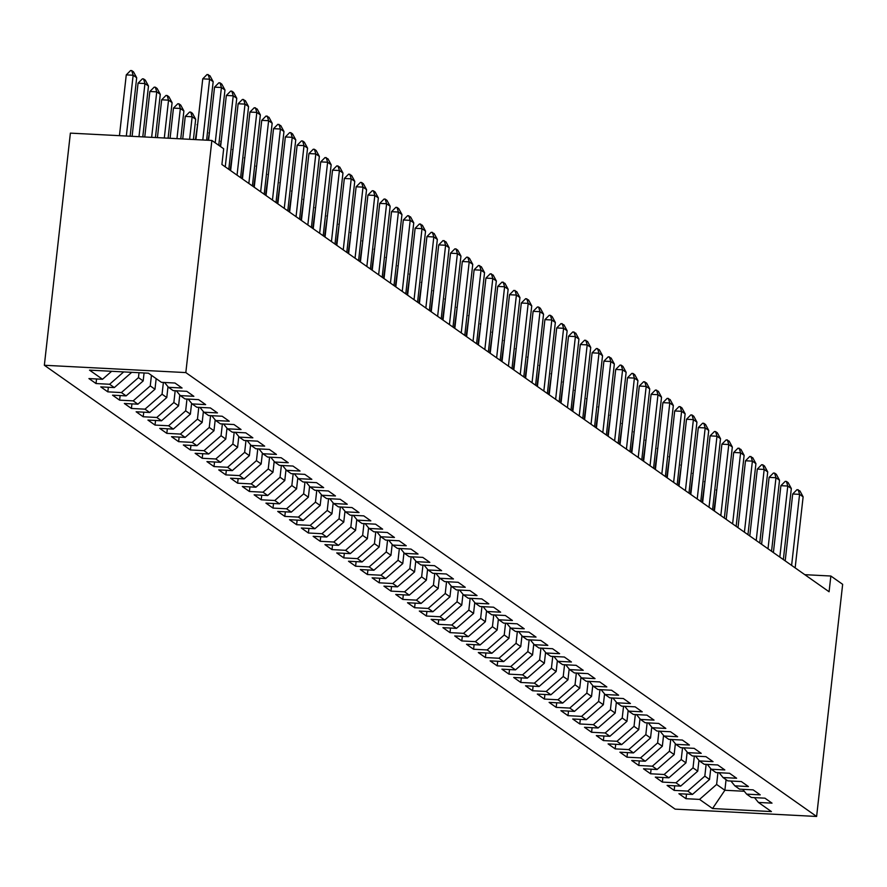 <?xml version="1.0" encoding="UTF-8"?>
<svg xmlns="http://www.w3.org/2000/svg" width="887" height="887" viewBox="0 0 887 887"><rect width="100%" height="100%" fill="white"/><g stroke="black" fill="none" stroke-linecap="round" stroke-linejoin="round"><path stroke-width="1.33" d="M44.35 365.267L675.129 809.132L816.617 816.461L185.826 372.584L44.35 365.267L70.383 133.128L211.871 140.456L185.826 372.584M726.065 779.662L724.879 790.262L712.538 808.534L771.424 811.583L758.44 802.447L772.012 803.145L764.938 798.167L751.367 797.468L746.643 794.142L760.214 794.852L753.141 789.862L739.558 789.164L734.846 785.838L748.417 786.547L741.344 781.558L727.761 780.859L723.049 777.544L736.62 778.243L729.535 773.264L715.964 772.555L711.241 769.24L724.823 769.938L717.738 764.96L704.167 764.25L699.444 760.935L713.026 761.634L705.941 756.655L692.37 755.957L687.647 752.631L701.218 753.329L694.144 748.351L680.573 747.652L675.85 744.326L689.421 745.036L682.347 740.046L668.765 739.348L664.053 736.022L677.624 736.731L670.539 731.742L656.968 731.043L652.244 727.717L665.827 728.427L658.742 723.437L645.171 722.739L640.447 719.424L654.029 720.122L646.945 715.144L633.373 714.434L628.65 711.119L642.221 711.817L635.147 706.839L621.576 706.13L616.853 702.814L630.424 703.513L623.35 698.535L609.768 697.836L605.056 694.51L618.627 695.208L611.553 690.23L597.971 689.532L593.259 686.205L606.83 686.915L599.745 681.926L586.174 681.227L581.451 677.901L595.033 678.61L587.948 673.621L574.377 672.923L569.654 669.596L583.236 670.306L576.151 665.328L562.58 664.618L557.856 661.303L571.428 662.001L564.354 657.023L550.783 656.313L546.059 652.998L559.63 653.697L552.557 648.719L538.974 648.009L534.262 644.694L547.833 645.392L540.76 640.414L527.177 639.715L522.465 636.389L536.036 637.088L528.951 632.109L515.38 631.411L510.657 628.085L524.239 628.794L517.154 623.805L503.583 623.106L498.86 619.78L512.431 620.49L505.357 615.5L491.786 614.802L487.063 611.487L500.634 612.185L493.56 607.207L479.978 606.497L475.266 603.182L488.837 603.881L481.763 598.902L468.181 598.193L463.469 594.878L477.04 595.576L469.955 590.598L456.384 589.899L451.66 586.573L465.243 587.272L458.158 582.293L444.587 581.595L439.863 578.269L453.445 578.967L446.361 573.989L432.789 573.29L428.066 569.964L441.637 570.674L434.563 565.684L420.992 564.986L416.269 561.659L429.84 562.369L422.766 557.38L409.184 556.681L404.472 553.366L418.043 554.065L410.969 549.086L397.387 548.377L392.675 545.062L406.246 545.76L399.161 540.782L385.59 540.072L380.867 536.757L394.449 537.455L387.364 532.477L373.793 531.779L369.07 528.452L382.641 529.151L375.567 524.173L361.996 523.474L357.273 520.148L370.844 520.857L363.77 515.868L350.188 515.17L345.475 511.843L359.047 512.553L351.973 507.564L338.39 506.865L333.678 503.539L347.249 504.248L340.164 499.27L326.593 498.561L321.87 495.245L335.452 495.944L328.367 490.966L314.796 490.256L310.073 486.941L323.655 487.639L316.57 482.661L302.999 481.951L298.276 478.636L311.847 479.335L304.773 474.357L291.202 473.658L286.479 470.332L300.05 471.03L292.976 466.052L279.394 465.353L274.682 462.027L288.253 462.737L281.179 457.747L267.597 457.049L262.885 453.723L276.456 454.432L269.371 449.443L255.8 448.744L251.076 445.429L264.659 446.128L257.574 441.149L244.003 440.44L239.279 437.125L252.85 437.823L245.777 432.845L232.206 432.135L227.482 428.82L241.053 429.519L233.98 424.54L220.397 423.831L215.685 420.516L229.256 421.214L222.182 416.236L208.6 415.537L203.888 412.211L217.459 412.91L210.374 407.931L196.803 407.233L192.08 403.907L205.662 404.616L198.577 399.627L185.006 398.928L180.283 395.602L193.865 396.312L186.78 391.322L173.209 390.624L168.486 387.309L182.057 388.007L174.983 383.029L161.412 382.319L148.428 373.194L89.543 370.145L102.515 379.27L88.944 378.572L96.029 383.55L109.6 384.259L114.323 387.575L100.741 386.876L107.826 391.854L121.397 392.564L126.12 395.879L112.549 395.181L119.623 400.159L133.194 400.857L137.917 404.184L124.346 403.485L131.42 408.463L145.002 409.162L149.715 412.488L136.143 411.779L143.217 416.768L156.799 417.467L161.512 420.793L147.941 420.083L155.025 425.073L168.597 425.771L173.32 429.086L159.738 428.388L166.823 433.366L180.394 434.076L185.117 437.391L171.535 436.692L178.62 441.671L192.191 442.38L196.914 445.695L183.343 444.997L190.417 449.975L203.988 450.674L208.711 454L195.14 453.301L202.214 458.28L215.796 458.978L220.508 462.304L206.937 461.606L214.011 466.584L227.593 467.283L232.305 470.609L218.734 469.899L225.819 474.889L239.39 475.587L244.113 478.913L230.531 478.204L237.616 483.193L251.187 483.892L255.911 487.207L242.328 486.508L249.413 491.487L262.984 492.196L267.708 495.511L254.137 494.813L261.21 499.791L274.782 500.501L279.505 503.816L265.934 503.117L273.008 508.096L286.59 508.794L291.302 512.121L277.731 511.422L284.816 516.4L298.387 517.099L303.11 520.425L289.528 519.715L296.613 524.705L310.184 525.403L314.907 528.73L301.325 528.02L308.41 533.009L321.981 533.708L326.704 537.034L313.133 536.325L320.207 541.303L333.778 542.012L338.501 545.328L324.93 544.629L332.004 549.607L345.586 550.317L350.298 553.632L336.727 552.934L343.801 557.912L357.383 558.622L362.096 561.937L348.524 561.238L355.609 566.216L369.18 566.915L373.904 570.241L360.322 569.543L367.406 574.521L380.978 575.219L385.701 578.546L372.119 577.836L379.204 582.826L392.775 583.524L397.498 586.85L383.927 586.141L391.001 591.13L404.572 591.829L409.295 595.155L395.724 594.445L402.798 599.424L416.38 600.133L421.092 603.448L407.521 602.75L414.606 607.728L428.177 608.438L432.9 611.753L419.318 611.054L426.403 616.033L439.974 616.742L444.697 620.057L431.115 619.359L438.2 624.337L451.771 625.036L456.495 628.362L442.923 627.663L449.997 632.642L463.568 633.34L468.292 636.666L454.721 635.957L461.794 640.946L475.377 641.645L480.089 644.971L466.518 644.261L473.591 649.251L487.174 649.949L491.886 653.264L478.315 652.566L485.4 657.544L498.971 658.254L503.694 661.569L490.112 660.87L497.197 665.849L510.768 666.558L515.491 669.873L501.909 669.175L508.994 674.153L522.565 674.852L527.288 678.178L513.717 677.48L520.791 682.458L534.362 683.156L539.085 686.483L525.514 685.784L532.588 690.762L546.17 691.461L550.882 694.787L537.311 694.077L544.396 699.067L557.967 699.765L562.691 703.092L549.108 702.382L556.193 707.371L569.764 708.07L574.488 711.385L560.906 710.687L567.99 715.665L581.562 716.374L586.285 719.69L572.714 718.991L579.788 723.969L593.359 724.679L598.082 727.994L584.511 727.296L591.585 732.274L605.167 732.972L609.879 736.299L596.308 735.6L603.382 740.578L616.964 741.277L621.676 744.603L608.105 743.894L615.19 748.883L628.761 749.582L633.484 752.908L619.902 752.198L626.987 757.188L640.558 757.886L645.281 761.212L631.699 760.503L638.784 765.481L652.355 766.191L657.079 769.506L643.507 768.807L650.581 773.786L664.152 774.495L668.876 777.81L655.305 777.112L662.378 782.09L675.961 782.8L680.673 786.115L667.102 785.416L674.175 790.395L687.758 791.093L692.47 794.419L678.899 793.721L685.984 798.699L686.494 794.109M712.538 808.534L699.555 799.398L685.984 798.699M211.871 140.456L223.668 148.75L221.905 164.494L829.09 591.762L830.853 576.018L804.808 574.676M710.753 768.641L709.533 779.473L704.821 776.147L706.141 764.361M692.47 794.419L709.533 779.473M687.758 791.093L704.821 776.147M758.44 802.447L754.493 797.624M698.956 760.336L697.736 771.169L693.013 767.854L694.344 756.057M680.673 786.115L697.736 771.169M675.961 782.8L693.013 767.854M746.643 794.142L742.696 789.33M687.148 752.032A10.666 9.957 -54.9 0 0 687.159 752.032L685.939 762.864L681.216 759.549L682.546 747.752M668.876 777.81L685.939 762.864M664.152 774.495L681.216 759.549M734.846 785.838L730.899 781.026M675.351 743.727A10.666 9.957 -54.9 0 0 675.362 743.727L674.142 754.56L669.419 751.245L670.738 739.448M657.079 769.506L674.142 754.56M652.355 766.191L669.419 751.245M723.049 777.544L719.102 772.721M663.554 735.423L662.334 746.255L657.622 742.94L658.941 731.143M645.281 761.212L662.334 746.255M640.558 757.886L657.622 742.94M711.241 769.24L707.305 764.417M651.757 727.129A10.666 9.957 -54.9 0 0 651.757 727.118L650.537 737.962L645.825 734.636L647.144 722.838M633.484 752.908L650.537 737.962M628.761 749.582L645.825 734.636M699.444 760.935L695.497 756.112M639.959 718.825L638.74 729.657L634.017 726.331L635.347 714.534M621.676 744.603L638.74 729.657M616.964 741.277L634.017 726.331M687.647 752.631L683.7 747.808M628.162 710.509L626.943 721.353L622.219 718.026L623.55 706.24M609.879 736.299L626.943 721.353M605.167 732.972L622.219 718.026M675.85 744.326L671.902 739.503M616.354 702.216A10.666 9.957 -54.9 0 0 616.365 702.216L615.146 713.048L610.422 709.733L611.742 697.936M598.082 727.994L615.146 713.048M593.359 724.679L610.422 709.733M664.053 736.022L660.105 731.21M604.557 693.911A10.666 9.957 -54.9 0 0 604.568 693.911L603.348 704.744L598.625 701.429L599.945 689.631M586.285 719.69L603.348 704.744M581.562 716.374L598.625 701.429M652.244 727.717L648.308 722.905M592.76 685.607L591.54 696.439L586.828 693.124L588.148 681.327M574.488 711.385L591.54 696.439M569.764 708.07L586.828 693.124M640.447 719.424L636.511 714.6M580.963 677.302L579.743 688.146L575.031 684.819L576.35 673.022M562.691 703.092L579.743 688.146M557.967 699.765L575.031 684.819M628.65 711.119L624.703 706.296M569.166 669.009A10.666 9.957 -54.9 0 0 569.166 668.998L567.946 679.841L563.223 676.515L564.553 664.718M550.882 694.787L567.946 679.841M546.17 691.461L563.223 676.515M616.853 702.814L612.906 697.991M557.358 660.704A10.666 9.957 -54.9 0 0 557.369 660.704L556.149 671.537L551.426 668.21L552.756 656.424M539.085 686.483L556.149 671.537M534.362 683.156L551.426 668.21M605.056 694.51L601.109 689.687M545.56 652.4A10.666 9.957 -54.9 0 0 545.572 652.4L544.352 663.232L539.629 659.906L540.948 648.12M527.288 678.178L544.352 663.232M522.565 674.852L539.629 659.906M593.259 686.205L589.312 681.393M533.763 644.095L532.555 654.928L527.832 651.612L529.151 639.815M515.491 669.873L532.555 654.928M510.768 666.558L527.832 651.612M581.451 677.901L577.515 673.089M521.966 635.791L520.747 646.623L516.034 643.308L517.354 631.511M503.694 661.569L520.747 646.623M498.971 658.254L516.034 643.308M569.654 669.596L565.706 664.784M510.169 627.486L508.95 638.318L504.226 635.003L505.557 623.206M491.886 653.264L508.95 638.318M487.174 649.949L504.226 635.003M557.856 661.303L553.909 656.48M498.372 619.193A10.666 9.957 -54.9 0 0 498.372 619.181L497.152 630.025L492.429 626.699L493.76 614.902M480.089 644.971L497.152 630.025M475.377 641.645L492.429 626.699M546.059 652.998L542.112 648.175M486.564 610.888A10.666 9.957 -54.9 0 0 486.575 610.877L485.355 621.72L480.632 618.394L481.951 606.597M468.292 636.666L485.355 621.72M463.568 633.34L480.632 618.394M534.262 644.694L530.315 639.871M474.767 602.572L473.558 613.416L468.835 610.09L470.154 598.304M456.495 628.362L473.558 613.416M451.771 625.036L468.835 610.09M522.465 636.389L518.518 631.566M462.97 594.279L461.75 605.111L457.038 601.785L458.357 589.999M444.697 620.057L461.75 605.111M439.974 616.742L457.038 601.785M510.657 628.085L506.721 623.273M451.173 585.974L449.953 596.807L445.241 593.492L446.56 581.695M432.9 611.753L449.953 596.807M428.177 608.438L445.241 593.492M498.86 619.78L494.913 614.968M439.375 577.67L438.156 588.502L433.433 585.187L434.763 573.39M421.092 603.448L438.156 588.502M416.38 600.133L433.433 585.187M487.063 611.487L483.116 606.664M427.567 569.365A10.666 9.957 -54.9 0 0 427.578 569.365L426.359 580.198L421.635 576.883L422.966 565.086M409.295 595.155L426.359 580.198M404.572 591.829L421.635 576.883M475.266 603.182L471.319 598.359M415.77 561.072A10.666 9.957 -54.9 0 0 415.781 561.061L414.562 571.904L409.838 568.578L411.158 556.781M397.498 586.85L414.562 571.904M392.775 583.524L409.838 568.578M463.469 594.878L459.521 590.055M403.973 552.767L402.765 563.6L398.041 560.274L399.361 548.476M385.701 578.546L402.765 563.6M380.978 575.219L398.041 560.274M451.66 586.573L447.724 581.75M392.176 544.463L390.956 555.295L386.244 551.969L387.564 540.183M373.904 570.241L390.956 555.295M369.18 566.915L386.244 551.969M439.863 578.269L435.916 573.446M380.379 536.158L379.159 546.991L374.436 543.676L375.766 531.878M362.096 561.937L379.159 546.991M357.383 558.622L374.436 543.676M428.066 569.964L424.119 565.152M368.582 527.854L367.362 538.686L362.639 535.371L363.969 523.574M350.298 553.632L367.362 538.686M345.586 550.317L362.639 535.371M416.269 561.659L412.322 556.848M356.774 519.549A10.666 9.957 -54.9 0 0 356.785 519.549L355.565 530.382L350.842 527.066L352.161 515.269M338.501 545.328L355.565 530.382M333.778 542.012L350.842 527.066M404.472 553.366L400.525 548.543M344.976 511.245A10.666 9.957 -54.9 0 0 344.988 511.245L343.768 522.088L339.045 518.762L340.364 506.965M326.704 537.034L343.768 522.088M321.981 533.708L339.045 518.762M392.675 545.062L388.728 540.238M333.179 502.951A10.666 9.957 -54.9 0 0 333.179 502.94L331.96 513.784L327.248 510.457L328.567 498.66M314.907 528.73L331.96 513.784M310.184 525.403L327.248 510.457M380.867 536.757L376.931 531.934M321.382 494.636L320.163 505.479L315.45 502.153L316.77 490.367M303.11 520.425L320.163 505.479M298.387 517.099L315.45 502.153M369.07 528.452L365.122 523.629M309.585 486.342L308.366 497.175L303.642 493.848L304.973 482.062M291.302 512.121L308.366 497.175M286.59 508.794L303.642 493.848M357.273 520.148L353.325 515.325M297.777 478.038A10.666 9.957 -54.9 0 0 297.788 478.038L296.568 488.87L291.845 485.555L293.176 473.758M279.505 503.816L296.568 488.87M274.782 500.501L291.845 485.555M345.475 511.843L341.528 507.031M285.98 469.733A10.666 9.957 -54.9 0 0 285.991 469.733L284.771 480.566L280.048 477.25L281.367 465.453M267.708 495.511L284.771 480.566M262.984 492.196L280.048 477.25M333.678 503.539L329.731 498.727M274.183 461.428L272.974 472.261L268.251 468.946L269.57 457.149M255.911 487.207L272.974 472.261M251.187 483.892L268.251 468.946M321.87 495.245L317.934 490.422M262.386 453.124L261.166 463.968L256.454 460.641L257.773 448.844M244.113 478.913L261.166 463.968M239.39 475.587L256.454 460.641M310.073 486.941L306.126 482.118M250.589 444.83A10.666 9.957 -54.9 0 0 250.589 444.819L249.369 455.663L244.657 452.337L245.976 440.54M232.305 470.609L249.369 455.663M227.593 467.283L244.657 452.337M298.276 478.636L294.329 473.813M238.791 436.526L237.572 447.358L232.849 444.032L234.179 432.246M220.508 462.304L237.572 447.358M215.796 458.978L232.849 444.032M286.479 470.332L282.532 465.509M226.994 428.221A10.666 9.957 -54.9 0 1 226.983 428.221L225.775 439.054L221.051 435.728L222.371 423.942M208.711 454L225.775 439.054M203.988 450.674L221.051 435.728M274.682 462.027L270.735 457.215M215.186 419.917A10.666 9.957 -54.9 0 0 215.197 419.917L213.978 430.749L209.254 427.434L210.574 415.637M196.914 445.695L213.978 430.749M192.191 442.38L209.254 427.434M262.885 453.723L258.937 448.911M203.389 411.612L202.169 422.445L197.457 419.13L198.777 407.333M185.117 437.391L202.169 422.445M180.394 434.076L197.457 419.13M251.076 445.429L247.14 440.606M191.592 403.308L190.372 414.14L185.66 410.825L186.98 399.028M173.32 429.086L190.372 414.14M168.597 425.771L185.66 410.825M239.279 437.125L235.332 432.302M179.795 395.014A10.666 9.957 -54.9 0 0 179.795 395.003L178.575 405.847L173.852 402.521L175.182 390.723M161.512 420.793L178.575 405.847M156.799 417.467L173.852 402.521M227.482 428.82L223.535 423.997M167.998 386.699L166.778 397.542L162.055 394.216L163.385 382.419M149.715 412.488L166.778 397.542M145.002 409.162L162.055 394.216M215.685 420.516L211.738 415.693M156.167 378.638L154.981 389.238L150.258 385.912L151.444 375.312M137.917 404.184L154.981 389.238M133.194 400.857L150.258 385.912M203.888 412.211L199.941 407.388M144.071 372.961L143.184 380.933L138.461 377.618L139.015 372.706M126.12 395.879L143.184 380.933M121.397 392.564L138.461 377.618M192.08 403.907L188.144 399.095M114.323 387.575L131.376 372.629M109.6 384.259L123.692 371.908M180.283 395.602L176.336 390.79M102.515 379.27L111.64 371.287M168.486 387.309L164.538 382.485M816.617 816.461L842.65 584.322L830.853 576.018M717.938 772.655L716.618 784.452L724.879 790.262L744.293 791.271M699.555 799.398L716.618 784.452M96.029 383.55L96.539 378.96M107.826 391.854L108.336 387.264M119.623 400.159L120.133 395.569M131.42 408.463L131.941 403.873M143.217 416.768L143.738 412.178M155.025 425.073L155.535 420.482M166.823 433.366L167.333 428.787M178.62 441.671L179.13 437.08M190.417 449.975L190.938 445.385M202.214 458.28L202.735 453.689M214.011 466.584L214.532 461.994M225.819 474.889L226.329 470.298M237.616 483.193L238.126 478.603M249.413 491.487L249.923 486.908M261.21 499.791L261.732 495.201M273.008 508.096L273.529 503.506M284.816 516.4L285.326 511.81M296.613 524.705L297.123 520.115M308.41 533.009L308.92 528.419M320.207 541.303L320.728 536.724M332.004 549.607L332.525 545.017M343.801 557.912L344.322 553.322M355.609 566.216L356.119 561.626M367.406 574.521L367.917 569.931M379.204 582.826L379.714 578.235M391.001 591.13L391.522 586.54M402.798 599.424L403.319 594.844M414.606 607.728L415.116 603.138M426.403 616.033L426.913 611.442M438.2 624.337L438.71 619.747M449.997 632.642L450.507 628.051M461.794 640.946L462.315 636.356M473.591 649.251L474.113 644.661M485.4 657.544L485.91 652.965M497.197 665.849L497.707 661.258M508.994 674.153L509.504 669.563M520.791 682.458L521.312 677.868M532.588 690.762L533.109 686.172M544.396 699.067L544.906 694.477M556.193 707.371L556.703 702.781M567.99 715.665L568.5 711.086M579.788 723.969L580.298 719.379M591.585 732.274L592.106 727.684M603.382 740.578L603.903 735.988M615.19 748.883L615.7 744.293M626.987 757.188L627.497 752.597M638.784 765.481L639.294 760.902M650.581 773.786L651.102 769.195M662.378 782.09L662.899 777.5M674.175 790.395L674.697 785.804M202.801 139.98L209.62 79.198L202.746 78.843L207.07 74.497L209.986 75.805L213.168 81.693L206.604 140.179M195.927 139.625L202.746 78.843M213.168 81.693L209.62 79.198L208.212 74.563M130.123 136.221L136.687 77.734L133.15 75.24L126.331 136.021M126.264 74.885L130.589 70.539L131.742 70.605L133.15 75.24L126.264 74.885L119.446 135.667M131.742 70.605L133.505 71.847L136.687 77.734M215.219 142.807L221.428 87.503L214.543 87.148L218.867 82.801L220.009 82.857L221.783 84.11L224.965 89.997L218.756 145.302M208.578 140.279L214.543 87.148M224.965 89.997L221.428 87.503L220.009 82.857M225.254 166.845L233.226 95.807L226.34 95.452L230.664 91.106L231.817 91.161L233.58 92.414L236.762 98.291L228.791 169.339M220.608 146.599L226.34 95.452M236.762 98.291L233.226 95.807L231.817 91.161M142.785 136.875L148.484 86.039L144.947 83.544L138.982 136.676M138.062 83.19L142.386 78.843L143.539 78.899L144.947 83.544L138.062 83.19L132.108 136.321M143.539 78.899L145.313 80.152L148.484 86.039M155.436 137.529L160.281 94.344L156.744 91.849L151.644 137.33M149.859 91.494L154.194 87.148L155.336 87.203L156.744 91.849L149.859 91.494L144.758 136.975M155.336 87.203L157.11 88.456L160.281 94.344M237.051 175.149L245.023 104.112L238.137 103.757L242.461 99.411L245.377 100.708L248.56 106.595L240.588 177.644M230.642 170.637L238.137 103.757M248.56 106.595L245.023 104.112L243.615 99.466M248.848 183.454L256.82 112.416L249.934 112.05L254.27 107.715L257.186 109.012L260.357 114.9L252.396 185.948M242.439 178.941L249.934 112.05M260.357 114.9L256.82 112.416L255.412 107.77M168.098 138.184L172.089 102.637L168.541 100.153L164.306 137.995M161.667 99.799L165.991 95.452L167.133 95.508L168.541 100.153L161.667 99.799L157.42 137.629M167.133 95.508L168.907 96.761L172.089 102.637M180.76 138.838L183.886 110.942L180.349 108.458L176.956 138.649M173.464 108.092L177.788 103.757L178.93 103.812L180.349 108.458L173.464 108.092L170.071 138.283M178.93 103.812L180.704 105.054L183.886 110.942M260.656 191.758L268.617 120.71L261.743 120.355L266.067 116.009L268.983 117.317L272.165 123.204L264.193 194.253M254.236 187.246L261.743 120.355M272.165 123.204L268.617 120.71L267.209 116.075M193.41 139.492L195.683 119.246L192.146 116.751L189.618 139.303M185.261 116.397L189.585 112.061L190.738 112.117L192.146 116.751L185.261 116.397L182.733 138.949M190.738 112.117L192.501 113.359L195.683 119.246M272.453 200.063L280.414 129.014L273.54 128.659L277.864 124.313L280.78 125.621L283.962 131.509L275.99 202.558M266.033 195.55L273.54 128.659M283.962 131.509L280.414 129.014L279.006 124.38M197.59 124.734L195.384 139.603M197.668 124.091L197.058 124.701M284.25 208.367L292.222 137.319L285.337 136.964L289.661 132.618L290.814 132.684L292.577 133.926L295.759 139.813L287.787 210.851M277.831 203.844L285.337 136.964M295.759 139.813L292.222 137.319L290.814 132.684M296.047 216.672L304.019 145.623L297.134 145.268L301.458 140.922L302.611 140.978L304.374 142.23L307.556 148.118L299.584 219.156M289.628 212.148L297.134 145.268M307.556 148.118L304.019 145.623L302.611 140.978M307.844 224.965L315.816 153.928L308.931 153.573L313.255 149.227L314.408 149.282L316.182 150.535L319.353 156.411L311.392 227.46M301.436 220.453L308.931 153.573M319.353 156.411L315.816 153.928L314.408 149.282M319.642 233.27L327.613 162.232L320.728 161.877L325.063 157.531L327.979 158.828L331.15 164.716L323.19 235.765M313.233 228.757L320.728 161.877M331.15 164.716L327.613 162.232L326.205 157.587M331.45 241.574L339.411 170.526L332.536 170.171L336.86 165.836L339.776 167.133L342.959 173.02L334.987 244.069M325.03 237.062L332.536 170.171M342.959 173.02L339.411 170.526L338.002 165.891M343.247 249.879L351.219 178.83L344.333 178.475L348.658 174.129L351.574 175.438L354.756 181.325L346.784 252.374M336.827 245.366L344.333 178.475M354.756 181.325L351.219 178.83L349.8 174.196M355.044 258.184L363.016 187.135L356.13 186.78L360.455 182.434L361.608 182.5L363.371 183.742L366.553 189.63L358.581 260.667M348.624 253.671L356.13 186.78M366.553 189.63L363.016 187.135L361.608 182.5M366.841 266.488L374.813 195.439L367.928 195.085L372.252 190.738L373.405 190.805L375.168 192.047L378.35 197.934L370.378 268.972M360.421 261.964L367.928 195.085M378.35 197.934L374.813 195.439L373.405 190.805M378.638 274.793L386.61 203.744L379.725 203.389L384.06 199.043L385.202 199.098L386.976 200.351L390.147 206.239L382.186 277.276M372.23 270.269L379.725 203.389M390.147 206.239L386.61 203.744L385.202 199.098M209.399 133.028L208.046 140.257M209.465 132.396L208.855 133.006M221.196 141.332L220.109 146.244M221.262 140.7L220.663 141.31M232.993 149.637L230.143 170.282M233.059 149.005L232.461 149.615M244.79 157.941L241.94 178.586M244.867 157.309L244.258 157.919M256.587 166.246L253.737 186.891M256.665 165.603L256.055 166.213M268.384 174.551L265.535 195.195M268.462 173.907L267.852 174.517M280.192 182.855L277.332 203.5M280.259 182.212L279.649 182.822M291.989 191.148L289.129 211.805M292.056 190.517L291.457 191.126M303.786 199.453L300.937 220.109M303.853 198.821L303.254 199.431M390.446 283.086L398.407 212.048L391.533 211.694L395.857 207.347L396.999 207.403L398.773 208.656L401.955 214.532L393.983 285.581M384.027 278.573L391.533 211.694M401.955 214.532L398.407 212.048L396.999 207.403M315.584 207.758L312.734 228.402M315.661 207.126L315.051 207.735M402.243 291.391L410.204 220.353L403.33 219.987L407.654 215.652L410.57 216.949L413.752 222.837L405.78 293.885M395.824 286.878L403.33 219.987M413.752 222.837L410.204 220.353L408.796 215.707M327.381 216.062L324.531 236.707M327.458 215.43L326.848 216.04M414.041 299.695L422.012 228.646L415.127 228.292L419.451 223.956L422.367 225.254L425.549 231.141L417.577 302.19M407.621 295.183L415.127 228.292M425.549 231.141L422.012 228.646L420.604 224.012M339.189 224.367L336.328 245.012M339.255 223.724L338.646 224.333M425.838 308L433.81 236.951L426.924 236.596L431.248 232.25L434.164 233.558L437.346 239.446L429.375 310.494M419.418 303.487L426.924 236.596M437.346 239.446L433.81 236.951L432.401 232.316M350.986 232.671L348.125 253.316M351.052 232.028L350.443 232.638M437.635 316.304L445.607 245.255L438.721 244.901L443.045 240.554L445.973 241.863L449.144 247.75L441.183 318.788M431.226 311.792L438.721 244.901M449.144 247.75L445.607 245.255L444.199 240.621M362.783 240.976L359.934 261.621M362.85 240.333L362.251 240.942M449.432 324.609L457.404 253.56L450.518 253.205L454.854 248.859L455.996 248.914L457.77 250.167L460.941 256.055L452.98 327.092M443.023 320.085L450.518 253.205M460.941 256.055L457.404 253.56L455.996 248.914M374.58 249.269L371.731 269.925M374.658 248.637L374.048 249.247M461.24 332.902L469.201 261.865L462.327 261.51L466.651 257.163L467.793 257.219L469.567 258.472L472.749 264.359L464.777 335.397M454.82 328.39L462.327 261.51M472.749 264.359L469.201 261.865L467.793 257.219M386.377 257.574L383.528 278.219M386.455 256.942L385.845 257.552M473.037 341.207L481.009 270.169L474.124 269.814L478.448 265.468L481.364 266.765L484.546 272.653L476.574 343.701M466.617 336.694L474.124 269.814M484.546 272.653L481.009 270.169L479.59 265.523M398.174 265.878L395.325 286.523M398.252 265.246L397.642 265.856M484.834 349.511L492.806 278.474L485.921 278.108L490.245 273.773L493.161 275.07L496.343 280.957L488.371 352.006M478.415 344.999L485.921 278.108M496.343 280.957L492.806 278.474L491.398 273.828M409.982 274.183L407.122 294.828M410.049 273.551L409.439 274.15M496.631 357.816L504.603 286.767L497.718 286.412L502.042 282.077L504.958 283.374L508.14 289.262L500.168 360.31M490.212 353.303L497.718 286.412M508.14 289.262L504.603 286.767L503.195 282.133M421.78 282.487L418.919 303.132M421.846 281.844L421.247 282.454M508.428 366.12L516.4 295.072L509.515 294.717L513.85 290.371L516.766 291.679L519.937 297.566L511.976 368.615M502.02 361.608L509.515 294.717M519.937 297.566L516.4 295.072L514.992 290.437M433.577 290.792L430.727 311.437M433.643 290.149L433.044 290.759M520.237 374.425L528.197 303.376L521.312 303.021L525.647 298.675L528.563 299.983L531.745 305.871L523.773 376.908M513.817 369.912L521.312 303.021M531.745 305.871L528.197 303.376L526.789 298.742M445.374 299.096L442.524 319.741M445.451 298.453L444.842 299.063M532.034 382.729L539.995 311.681L533.12 311.326L537.444 306.98L538.586 307.035L540.36 308.288L543.543 314.175L535.571 385.213M525.614 378.206L533.12 311.326M543.543 314.175L539.995 311.681L538.586 307.035M457.171 307.39L454.321 328.046M457.248 306.758L456.639 307.368M543.831 391.023L551.803 319.985L544.917 319.63L549.241 315.284L550.395 315.34L552.157 316.592L555.34 322.469L547.368 393.518M537.411 386.51L544.917 319.63M555.34 322.469L551.803 319.985L550.395 315.34M468.979 315.694L466.118 336.339M469.046 315.062L468.436 315.672M555.628 399.327L563.6 328.29L556.714 327.935L561.039 323.589L563.955 324.886L567.137 330.773L559.165 401.822M549.208 394.815L556.714 327.935M567.137 330.773L563.6 328.29L562.192 323.644M480.776 323.999L477.916 344.644M480.843 323.367L480.233 323.977M567.425 407.632L575.397 336.594L568.512 336.228L572.836 331.893L575.763 333.19L578.934 339.078L570.973 410.127M561.016 403.119L568.512 336.228M578.934 339.078L575.397 336.594L573.989 331.949M492.573 332.303L489.713 352.948M492.64 331.671L492.041 332.27M579.222 415.936L587.194 344.888L580.309 344.533L584.644 340.187L587.56 341.495L590.731 347.382L582.77 418.431M572.814 411.424L580.309 344.533M590.731 347.382L587.194 344.888L585.786 340.253M504.37 340.608L501.521 361.253M504.448 339.965L503.838 340.575M591.03 424.241L598.991 353.192L592.117 352.838L596.441 348.491L599.357 349.8L602.539 355.687L594.567 426.736M584.611 419.728L592.117 352.838M602.539 355.687L598.991 353.192L597.583 348.558M516.167 348.913L513.318 369.557M516.245 348.269L515.635 348.879M602.827 432.546L610.799 361.497L603.914 361.142L608.238 356.796L611.154 358.104L614.336 363.992L606.364 435.029M596.408 428.022L603.914 361.142M614.336 363.992L610.799 361.497L609.38 356.862M527.965 357.206L525.115 377.862M528.042 356.574L527.432 357.184M614.624 440.85L622.596 369.801L615.711 369.447L620.035 365.1L621.188 365.156L622.951 366.409L626.133 372.296L618.161 443.334M608.205 436.326L615.711 369.447M626.133 372.296L622.596 369.801L621.188 365.156M539.773 365.511L536.912 386.167M539.839 364.879L539.229 365.488M626.422 449.144L634.393 378.106L627.508 377.751L631.832 373.405L632.985 373.46L634.748 374.713L637.93 380.59L629.958 451.638M620.002 444.631L627.508 377.751M637.93 380.59L634.393 378.106L632.985 373.46M551.57 373.815L548.709 394.46M551.636 373.183L551.038 373.793M638.219 457.448L646.191 386.41L639.305 386.045L643.64 381.709L646.556 383.007L649.727 388.894L641.767 459.943M631.81 452.935L639.305 386.045M649.727 388.894L646.191 386.41L644.782 381.765M563.367 382.12L560.517 402.765M563.433 381.488L562.835 382.097M650.027 465.753L657.988 394.704L651.102 394.349L655.438 390.014L658.354 391.311L661.536 397.199L653.564 468.247M643.607 461.24L651.102 394.349M661.536 397.199L657.988 394.704L656.58 390.069M575.164 390.424L572.315 411.069M575.242 389.781L574.632 390.391M661.824 474.057L669.785 403.008L662.911 402.654L667.235 398.307L670.151 399.616L673.333 405.503L665.361 476.552M655.404 469.545L662.911 402.654M673.333 405.503L669.785 403.008L668.377 398.374M586.961 398.729L584.112 419.374M587.039 398.086L586.429 398.695M673.621 482.362L681.593 411.313L674.708 410.958L679.032 406.612L680.185 406.678L681.948 407.92L685.13 413.808L677.158 484.845M667.201 477.849L674.708 410.958M685.13 413.808L681.593 411.313L680.185 406.678M598.769 407.033L595.909 427.678M598.836 406.39L598.226 407M685.418 490.666L693.39 419.618L686.505 419.263L690.829 414.916L691.982 414.972L693.745 416.225L696.927 422.112L688.955 493.15M678.998 486.143L686.505 419.263M696.927 422.112L693.39 419.618L691.982 414.972M610.566 415.327L607.706 435.983M610.633 414.695L610.023 415.304M697.215 498.971L705.187 427.922L698.302 427.567L702.626 423.221L703.779 423.276L705.553 424.529L708.724 430.417L700.763 501.454M690.807 494.447L698.302 427.567M708.724 430.417L705.187 427.922L703.779 423.276M622.364 423.631L619.503 444.287M622.43 422.999L621.831 423.609M709.012 507.264L716.984 436.227L710.099 435.872L714.434 431.525L715.576 431.581L717.35 432.834L720.521 438.71L712.56 509.759M702.604 502.752L710.099 435.872M720.521 438.71L716.984 436.227L715.576 431.581M634.161 431.936L631.311 452.581M634.238 431.304L633.628 431.914M720.821 515.569L728.781 444.531L721.907 444.165L726.231 439.83L729.147 441.127L732.329 447.015L724.357 518.063M714.401 511.056L721.907 444.165M732.329 447.015L728.781 444.531L727.373 439.885M645.958 440.24L643.108 460.885M646.035 439.608L645.426 440.207M732.618 523.873L740.59 452.825L733.704 452.47L738.028 448.135L740.944 449.432L744.126 455.319L736.155 526.368M726.198 519.361L733.704 452.47M744.126 455.319L740.59 452.825L739.17 448.19M657.755 448.545L654.905 469.19M657.832 447.902L657.223 448.512M744.415 532.178L752.387 461.129L745.501 460.774L749.825 456.428L752.741 457.736L755.924 463.624L747.952 534.673M737.995 527.665L745.501 460.774M755.924 463.624L752.387 461.129L750.979 456.495M669.563 456.849L666.702 477.494M669.63 456.206L669.02 456.816M756.212 540.482L764.184 469.434L757.298 469.079L761.623 464.733L762.776 464.799L764.539 466.041L767.721 471.928L759.749 542.966M749.792 535.97L757.298 469.079M767.721 471.928L764.184 469.434L762.776 464.799M681.36 465.154L678.5 485.799M681.427 464.511L680.828 465.121M768.009 548.787L775.981 477.738L769.096 477.383L773.431 473.037L774.573 473.093L776.347 474.345L779.518 480.233L771.557 551.27M761.6 544.263L769.096 477.383M779.518 480.233L775.981 477.738L774.573 473.093M693.157 473.447L690.308 494.103M693.224 472.815L692.625 473.425M779.817 557.08L787.778 486.043L780.893 485.688L785.228 481.342L786.37 481.397L788.144 482.65L791.326 488.526L783.354 559.575M773.397 552.568L780.893 485.688M791.326 488.526L787.778 486.043L786.37 481.397M704.954 481.752L702.105 502.397M705.032 481.12L704.422 481.73M791.614 565.385L799.575 494.347L792.701 493.992L797.025 489.646L799.941 490.943L803.123 496.831L795.151 567.88M785.195 560.872L792.701 493.992M803.123 496.831L799.575 494.347L798.167 489.702M716.751 490.056L713.902 510.701M716.829 489.424L716.219 490.034"/></g></svg>
